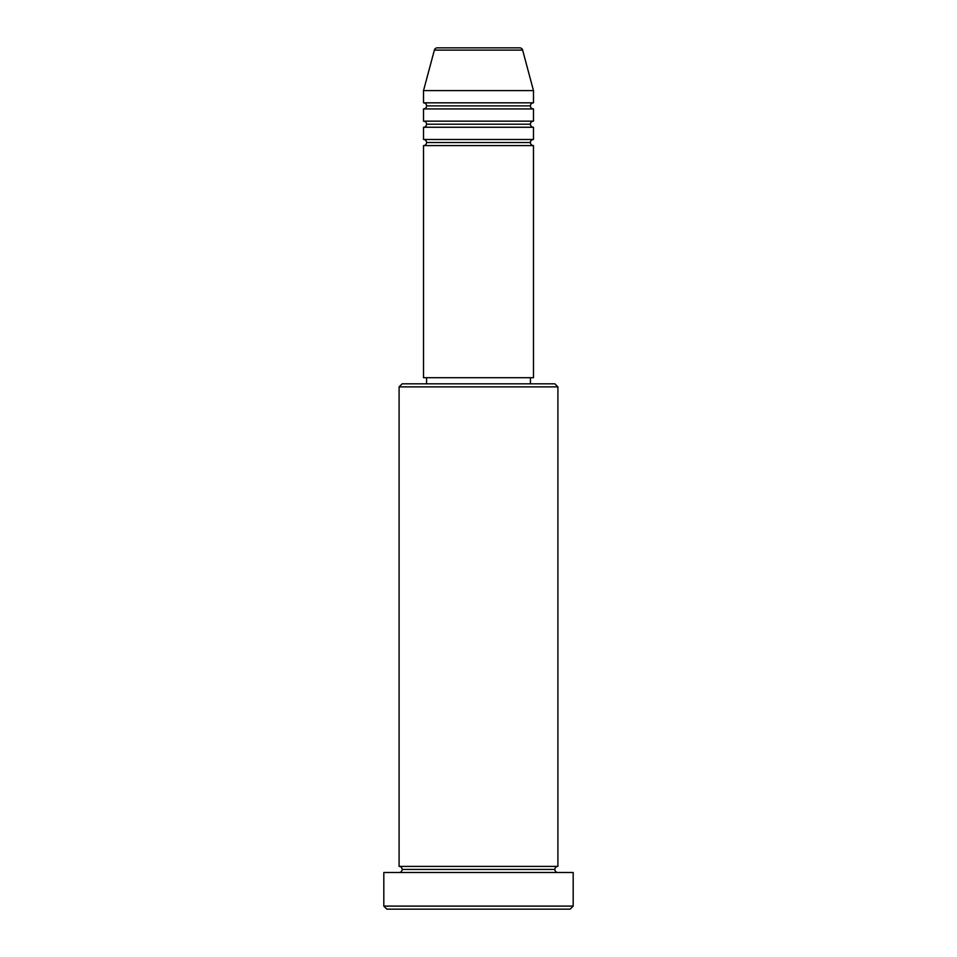 <?xml version="1.0" encoding="UTF-8"?>
<svg xmlns="http://www.w3.org/2000/svg" width="957" height="957" viewBox="0 0 957 957"><rect width="100%" height="100%" fill="white"/><g stroke="black" fill="none" stroke-linecap="round" stroke-linejoin="round"><path stroke-width="1.44" d="M519.675 47.85L437.325 47.85A3.05 3.05 0 0 0 434.37 50.111L522.63 50.111A3.05 3.05 0 0 0 519.675 47.85L437.325 47.85A3.05 3.05 0 0 0 434.37 50.111L423.52 90.604L533.48 90.604L522.63 50.111L434.37 50.111L423.52 90.604L423.52 102.83A3.05 3.05 0 0 1 426.583 105.88A3.05 3.05 0 0 1 423.52 108.931L423.52 121.156A3.05 3.05 0 0 1 426.583 124.207A3.05 3.05 0 0 1 423.52 127.257L423.52 139.483A3.05 3.05 0 0 1 426.583 142.533A3.05 3.05 0 0 1 423.52 145.584L423.52 377.704L533.48 377.704L533.48 145.584A3.05 3.05 0 0 1 530.417 142.533A3.05 3.05 0 0 1 533.468 139.483L533.48 127.257A3.05 3.05 0 0 1 530.417 124.207A3.05 3.05 0 0 1 533.468 121.156L533.48 108.931A3.05 3.05 0 0 1 530.417 105.88A3.05 3.05 0 0 1 533.468 102.83L533.48 90.604L423.52 90.604L423.52 102.83L533.48 102.83A3.05 3.05 0 0 0 530.417 105.88L426.583 105.88A3.05 3.05 0 0 0 423.52 102.83L533.48 102.83L533.48 90.604L522.63 50.111A3.05 3.05 0 0 0 519.675 47.85M557.907 386.867L554.857 383.817L402.143 383.817L399.093 386.867L557.907 386.867L399.093 386.867L399.093 866.396A3.05 3.05 0 0 1 402.143 869.446A3.05 3.05 0 0 1 399.093 872.497A3.05 3.05 0 0 0 402.143 869.446A3.05 3.05 0 0 0 399.093 866.396L557.907 866.396L557.907 386.867L557.907 866.396A3.05 3.05 0 0 0 554.857 869.446A3.05 3.05 0 0 1 557.907 866.396L399.093 866.396L399.093 386.867L402.143 383.817L554.857 383.817L557.907 386.867M383.817 906.1L386.867 909.15L570.133 909.15L573.183 906.1L383.817 906.1L573.183 906.1L573.183 872.497L383.817 872.497L383.817 906.1L383.817 872.497L573.183 872.497L573.183 906.1L570.133 909.15L386.867 909.15L383.817 906.1M557.907 872.497A3.05 3.05 0 0 1 554.857 869.446L402.143 869.446L554.857 869.446A3.05 3.05 0 0 0 557.907 872.497M423.52 139.483L533.48 139.483A3.05 3.05 0 0 0 530.417 142.533L426.583 142.533A3.05 3.05 0 0 0 423.52 139.483L423.52 127.257A3.05 3.05 0 0 0 426.583 124.207A3.05 3.05 0 0 0 423.52 121.156L533.48 121.156A3.05 3.05 0 0 0 530.417 124.207L426.583 124.207L530.417 124.207A3.05 3.05 0 0 0 533.468 127.257L423.52 127.257L533.48 127.257L533.48 139.483L423.52 139.483M533.48 145.584L423.52 145.584A3.05 3.05 0 0 0 426.583 142.533L530.417 142.533A3.05 3.05 0 0 0 533.468 145.584L533.48 377.704L423.52 377.704L423.52 145.584L533.48 145.584M530.417 383.817L530.417 377.704L530.417 383.817M426.583 377.704L426.583 383.817L426.583 377.704M533.48 108.931L423.52 108.931A3.05 3.05 0 0 0 426.583 105.88L530.417 105.88A3.05 3.05 0 0 0 533.48 108.931L533.48 121.156L423.52 121.156L423.52 108.931L533.48 108.931"/></g></svg>
